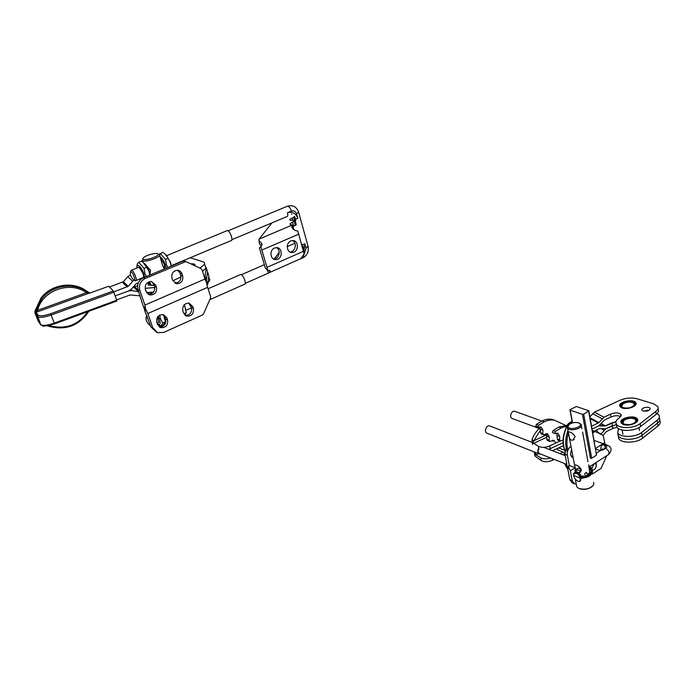 <?xml version="1.0" encoding="UTF-8"?>
<svg xmlns="http://www.w3.org/2000/svg" width="695" height="695" viewBox="0 0 695 695"><rect width="100%" height="100%" fill="white"/><g stroke="black" fill="none" stroke-linecap="round" stroke-linejoin="round"><path stroke-width="1.04" d="M205.581 266.48L206.302 267.957L205.06 276.002L207.327 286.349L210.568 296.391L210.472 298.094L203.574 313.819L202.393 315.026L163.725 332.41L157.513 332.688L152.778 327.762L150.919 326.928L156.566 332.262M207.666 287.33L147.835 313.506L144.517 306.86L144.325 309.405L150.919 326.928M147.835 313.506L152.778 327.762M207.206 270.798L207.588 271.997L206.38 280.12L205.911 278.643M185.409 315.443C189.996 315.148 192.002 312.585 191.412 307.763L188.771 303.081M159.303 326.937C164.159 326.789 166.279 324.2 165.688 319.179L163.082 314.557M192.697 306.46L188.988 303.116C184.305 303.315 182.255 305.887 182.837 310.83L183.523 312.889L186.946 316.147C191.759 316.147 193.896 313.601 193.366 308.511L192.697 306.46L190.743 305.713M157.496 324.461L160.588 327.597C165.749 327.927 168.077 325.39 167.582 319.978L166.878 317.902L163.473 314.644C158.451 314.557 156.219 317.137 156.783 322.384L157.496 324.461M148.661 294.35L153.491 292.213M206.962 284.802L207.779 284.446L205.303 280.007L202.08 269.851L201.029 268.618L185.817 261.555L145.203 278.469L143.344 277.791L183.072 261.103L184.688 261.138M139.869 290.553L138.018 289.841L143.535 307.147L145.863 310.743L144.908 305.07L139.869 290.553C138.574 285.141 140.347 281.11 145.203 278.469M138.018 289.841C136.724 284.437 138.496 280.424 143.344 277.791M177.746 270.303L180.04 273.204L180.735 275.307C181.378 280.042 179.458 282.63 174.958 283.073L174.853 283.065M151.579 281.518L153.821 284.351L154.542 286.47C155.194 291.466 153.1 294.072 148.287 294.306M206.302 280.267L207.666 284.238M208.491 274.82L208.874 276.028L207.692 284.229M206.302 267.957L207.588 271.997L206.276 280.163M182.681 275.958C183.324 280.702 181.395 283.308 176.886 283.751L172.655 280.233L171.952 278.122C171.265 273.543 173.09 270.928 177.434 270.277C179.649 270.477 181.169 271.667 181.986 273.847L182.681 275.958L180.735 275.307M145.42 289.415C144.716 284.576 146.706 281.935 151.371 281.484L155.706 285.037L156.427 287.165C157.07 292.204 154.959 294.819 150.103 295.019L146.15 291.553L145.42 289.415M194.643 265.568L194.756 264.395L194.061 264.117M193.757 265.142L193.801 263.918L190.916 263.787M300.648 258.94L304.202 254.057L297.79 231.035C294.828 230.636 292.786 229.289 291.665 226.987L292.569 225.102L290.241 224.476C289.737 223.912 290.51 223.173 292.552 222.261L295.201 220.654L289.911 220.167C289.424 219.62 290.189 218.899 292.195 218.004L293.785 217.335L294.689 216.484L294.124 216.362M267.775 270.155L260.912 246.855L259.383 247.863L265.36 268.114L267.775 270.155L270.164 270.972L268.652 273.144L267.106 269.591M301.578 257.367L301.812 258.114L300.978 258.592M301.917 244.822L302.62 244.97L302.151 245.665M294.88 243.198L287.217 246.69M274.308 259.009L279.208 252.198M260.912 246.855L262.206 244.232L259 240.383L259.113 239.106L271.91 222.895M260.408 247.185L261.164 245.231L259.539 244.154L259 240.383M293.455 229.159L292.569 225.102M302.673 245.187L303.698 248.853L303.272 249.531M303.281 249.687L304.193 253.866M290.831 240.991L292.404 240.6C299.163 239.897 298.928 252.589 292.204 252.502C286.618 252.989 285.402 243.015 290.831 240.991M274.525 248.046L276.228 247.637C283.117 247.055 282.683 259.852 275.846 259.626C270.225 259.991 269.069 250.078 274.525 248.046M292.578 240.6C297.399 242.807 295.297 252.094 290.024 251.955L289.937 251.955M276.428 247.637C281.345 249.931 279.086 259.313 273.7 259.053L273.595 259.053M291.361 214.112L291.813 213.921M295.323 221.106L295.792 220.454L294.75 216.675M292.942 226.622L296.313 224.667L295.253 220.854M164.307 324.026L165.019 324.304M142.909 258.844L142.475 260.625C145.133 262.91 162.83 256.455 159.346 254.492L159.085 254.353M165.584 318.883L165.306 319.361M164.359 268.965L162.456 265.238L159.624 255.326M146.541 265.907L150.537 270.216L149.981 274.499M147.392 255.473C143.943 256.968 142.501 258.175 143.066 259.096C144.977 261.398 161.57 255.352 157.8 253.744C155.628 253.119 152.162 253.692 147.392 255.473M130.495 271.754L131.398 270.277C133.987 270.59 138.097 281.631 135.334 280.797L134.274 280.137M133.796 280.137L133.692 280.094C130.782 276.923 129.748 274.134 130.564 271.745C132.554 271.293 136.376 281.24 133.796 280.137M146.202 316.998L146.949 315.521M150.207 324.878L149.416 325.095C146.549 322.046 145.498 319.335 146.254 316.981L147.861 318.145M239.801 274.881L240.592 274.534C243.476 274.568 247.185 284.959 244.136 284.437L209.768 299.693M226.431 230.914L227.256 230.575C230.227 230.662 233.824 241.356 230.697 240.765L171.291 265.707M150.024 274.985L149.208 271.328C147.87 267.679 146.271 265.064 144.404 263.492M146.324 276.541L144.916 273.509L143.978 268.366L138.705 262.276L141.424 261.164L142.935 262.197L146.697 267.228L149.069 271.771L149.825 275.072M143.978 268.366L146.697 267.228M144.612 277.262L143.778 273.604C141.528 268.018 139.391 265.255 137.367 265.316L136.776 268.053M138.705 262.276L137.497 263.666L136.819 266.168M138.036 267.532L139.304 267.506L142.918 273.291C143.683 275.68 143.743 277.149 143.074 277.679M184.079 304.957L185.33 307.755L186.182 312.689L183.88 313.714M184.357 304.653L186.112 311.638M186.182 312.689L184.827 314.974M158.086 324.165L160.667 326.172L163.282 324.999L165.367 321.95L162.734 323.123L160.432 318.77L159.642 315.139M165.314 321.16L164.376 315.886M160.667 326.172L162.734 323.123M163.655 315.026L165.367 321.95M157.096 323.305L158.139 324.2C160.241 325.138 160.632 323.349 159.303 318.84L158.225 316.225M157.748 316.772L158.59 322.541M167.738 267.549L166.374 264.534L165.48 259.426L168.147 258.314L164.593 253.562L162.821 252.346L159.242 254.431M160.797 258.662L164.35 264.343L164.472 268.687M160.059 256.611C162.048 257.967 163.768 260.634 165.228 264.63L166.009 268.27M165.48 259.426L160.163 253.44M168.147 258.314L170.44 262.832L171.17 266.107M165.992 254.83L170.553 262.406L171.317 266.046M89.603 292.916L86.015 290.649C72.593 281.006 50.978 284.42 40.935 298.164L35.393 310.161M35.428 309.918L35.879 311.734L41.639 299.145C51.717 285.358 73.401 281.927 86.858 291.587L88.117 292.378M90.142 292.977L108.698 286.244L90.133 292.977M36.071 311.386L36.366 309.805L37.634 310.291L36.053 312.098M86.858 291.587L86.415 292.691L37.634 310.291C42.317 290.302 70.047 280.572 86.415 292.691L88.074 293.307L90.115 292.96M35.402 313.549L35.61 312.689L37.443 315.452L37.99 315.043L36.157 312.29L89.803 292.908M108.715 286.262L113.363 290.953L116.96 300.978L54.557 323.827M113.963 292.195L51.204 315.017C44.515 317.276 39.989 317.858 37.617 316.764L34.898 312.793L35.089 310.839M35.115 310.769L35.879 311.734L34.976 311.056M85.98 290.623L87.11 291.448M34.898 312.793L38.121 320.916M88.821 293.038L88.543 292.317L89.499 292.916M116.699 299.858L130.087 294.949L140.112 295.844M137.541 285.906L133.284 286.992M138.348 282.769L135.933 283.951L131.503 289.033L128.688 290.962L115.274 295.862L128.688 290.962L132.067 290.64L138.635 291.7L133.614 287.044M147.175 293.333L149.295 292.56M207.935 282.535C209.881 280.815 210.298 279.477 209.186 278.513L208.726 277.053M130.425 274.855L127.724 276.723L123.354 281.727L128.227 286.323L133.84 280.163M113.832 291.857L128.227 286.323M123.354 281.727L109.489 287.044M202.497 271.154C205.65 268.991 206.571 267.323 205.26 266.159L204.486 263.735M146.576 292.491L153.569 292.117M199.691 267.983C204.017 265.438 205.442 263.492 203.965 262.119L190.204 257.767M172.873 280.78L181.021 276.914M145.159 288.364L154.785 287.487M183.68 260.503L184.479 261.138M154.203 285.48L148.4 285.011C147.679 284.298 148.139 283.308 149.799 282.04M149.981 282.552L148.565 285.132M150.259 283.386L150.528 285.037L154.151 285.332M150.546 284.212L150.893 285.176M183.576 260.964L182.967 260.807M182.194 261.476L181.673 261.346M181.247 261.876L180.552 261.815M598.056 432.455L600.923 434.045L605.944 428.711L599.272 428.711L594.173 431.117L599.272 428.711L605.944 428.711L616.352 424.489M552.577 450.742L563.384 445.643L552.577 450.742M592.123 429.024L598.769 425.896L592.123 429.024L598.769 425.896L604.763 426.026L600.993 423.985L604.763 426.026L611.939 422.847L612.417 425.653L605.944 428.711L612.417 425.653L611.939 422.847L615.996 421.665L605.458 425.905L598.769 425.896L604.442 420.049L610.94 417L610.453 414.177C615.31 412.344 618.863 412.5 621.122 414.646L619.497 417.721C616.361 419.763 615.284 421.848 616.257 423.967C618.315 428.885 634.161 428.667 640.208 423.559L655.828 411.423C657.861 409.781 658.513 408.165 657.765 406.575L653.865 403.908L637.237 398.791C631.52 397.366 625.63 397.922 619.566 400.442L594.399 412.161L589.933 416.8M548.859 449.3L563.089 442.698M617.89 433.602L618.229 435.609L617.751 432.768L618.463 428.589L617.751 432.768C619.81 437.737 635.604 437.581 641.624 432.438L657.166 420.232C659.19 418.581 659.833 416.948 659.086 415.341L657.166 413.482L659.086 415.341C659.833 416.948 659.19 418.581 657.166 420.232L657.6 423.081C659.616 421.431 660.259 419.789 659.512 418.173C660.259 419.789 659.616 421.431 657.6 423.081C659.616 421.431 660.259 419.789 659.512 418.173M648.591 410.554L647.149 410.093L648.591 410.554M649.616 419.476L651.484 418.016L649.616 419.476M642.076 435.313L657.6 423.081L642.076 435.313L657.6 423.081L657.166 420.232L641.624 432.438L642.076 435.313C636.064 440.465 620.288 440.604 618.229 435.609C620.288 440.604 636.064 440.465 642.076 435.313C636.064 440.465 620.288 440.604 618.229 435.609L617.751 432.768C619.81 437.737 635.604 437.581 641.624 432.438L642.536 438.18L658.026 425.922C660.05 424.263 660.684 422.63 659.937 421.005L659.781 419.962M590.116 417.817L598.908 422.569L603.955 417.226L610.453 414.177M533.161 442.368L532.561 444.505L531.996 439.718L533.76 440.804L533.082 442.811L538.364 446.303C541.509 447.797 545.306 447.649 549.754 445.869L560.066 441.021M540.597 429.944L533.76 440.804L546.817 434.722M540.276 427.538C536.479 430.857 533.717 434.914 531.996 439.718M591.619 426.2L598.908 422.569M616.413 424.845L616.743 426.834C618.802 431.769 634.631 431.569 640.668 426.452L656.262 414.29C658.295 412.648 658.938 411.023 658.191 409.424L658.026 408.339M610.94 417C614.701 415.428 617.977 415.306 620.774 416.644M649.087 410.293L643.414 411.084M642.71 410.823L641.937 410.146C640.529 407.852 649.104 406.01 650.129 408.391C649.486 410.815 647.019 411.631 642.71 410.823M621.365 407.626L619.94 406.367C617.203 401.962 633.849 398.261 635.838 402.839C638.149 406.367 626.108 410.354 621.365 407.626M622.581 424.124L621.13 422.812C618.229 418.164 635.317 414.324 637.445 419.155C639.895 422.89 627.489 427.051 622.581 424.124M637.445 421.005L635.916 418.199C631.92 416.67 627.724 417.026 623.319 419.25L621.234 421.491L621.504 423.333M624.162 419.528C621.825 421.179 621.669 422.638 623.693 423.924C629.166 425.41 633.362 424.471 636.281 421.101C635.169 417.434 631.13 416.913 624.162 419.528M635.369 422.343L635.916 420.093C633.267 417.747 629.453 417.686 624.449 419.902L622.833 423.02L623.901 424.028M635.838 404.542L634.439 401.979C630.574 400.502 626.456 400.85 622.095 403.013L620.053 405.176L620.296 406.853M622.911 403.274C620.67 404.811 620.487 406.184 622.355 407.392C627.707 408.825 631.816 407.913 634.7 404.646C633.579 401.206 629.653 400.746 622.911 403.274M633.875 405.802L634.353 403.752C631.798 401.536 628.08 401.493 623.198 403.63L621.608 406.584L622.555 407.487M534.264 451.967L534.898 455.911L541.266 460.611C544.402 462.149 548.181 462.027 552.603 460.238L554.263 459.447M538.477 453.635L535.975 454.808L535.428 454.243M535.906 452.61L535.497 453.826M534.898 455.911L535.298 454.652M535.975 454.808L540.693 457.805C543.264 459.16 546.574 459.221 550.614 458.005M560.031 453.635L563.019 452.219M603.043 435.374L606.431 431.517L612.894 428.45L612.417 425.653M618.368 436.434L618.706 438.449C620.774 443.462 636.533 443.341 642.536 438.18M612.894 428.45L617.012 427.26M576.45 485.214L576.746 486.752L578.709 488.411C585.381 490.114 590.403 488.82 593.773 484.519L593.652 482.373L593.773 484.519C590.403 488.82 585.381 490.114 578.709 488.411L576.746 486.752L576.45 485.214M574.652 475.771L580.229 478.23L574.652 475.771M580.985 478.264C588.613 477.561 592.166 475.267 591.645 471.375C592.166 475.267 588.613 477.561 580.985 478.264M581.863 477.769C589.456 476.614 592.427 474.207 590.793 470.55C592.427 474.207 589.456 476.614 581.863 477.769M581.698 477.135L583.991 476.909L581.698 477.135M585.025 476.683L590.22 473.139L585.025 476.683M589.143 474.633L589.933 473.443L589.846 471.879L590.22 473.139L589.143 474.633M579.022 488.55C583.93 490.105 588.404 489.358 592.453 486.318C588.404 489.358 583.93 490.105 579.022 488.55M566.59 466.041L566.79 467.474L568.006 466.006L570.326 470.828L572.202 480.636L574.583 483.85L576.216 483.998M566.79 467.474L567.954 469.881L569.831 479.654L572.211 482.869L574.348 483.746M566.555 465.763L566.234 464.191M596.423 430.057L598.447 433.072M591.784 468.76L593.999 463.869M592.357 470.22C595.024 469.785 596.353 467.831 596.345 464.347L596.015 462.583M592.149 474.172L601.071 468.413L606.761 455.703M566.416 465.172L565.799 464.025L566.416 465.172M563.193 454.86L564.827 453.392M605.102 444.392L603.164 435.435L595.285 431.508L592.783 432.724M567.32 455.121L564.931 454.191L566.842 464.104L566.495 465.919L568.519 468.673L569.222 465.051L567.32 455.121C566.929 451.429 568.154 448.483 570.986 446.277M564.931 454.191L566.208 447.91M566.642 466.119L566.72 466.736M566.885 467.587L567.45 468.491M592.418 430.657L595.241 431.491M570.743 455.277L573.132 457.597L572.376 457.519L570.769 455.407L570.491 453.948L571.603 449.552M566.972 468.048L564.557 463.53M590.185 473.842C591.619 472.513 591.236 470.48 589.047 467.744M579.752 481.513C582.036 478.933 580.951 475.936 576.511 472.522L574.965 472.331L573.818 473.286L573.601 474.807M576.225 473.199L573.809 473.886C573.349 476.648 574.591 479.02 577.528 481.018C581.967 483.303 580.568 474.781 576.225 473.199M581.932 478.247C581.333 475.345 579.812 473.252 577.363 471.974L574.921 472.339M590.342 474.685C592.47 473.113 591.984 470.515 588.891 466.892M592.044 473.599L592.34 473.104C592.844 470.385 591.654 467.883 588.761 465.607M592.531 471.54C592.296 469.003 591.037 467.005 588.752 465.563M564.8 452.905L557.468 449.717L557.668 448.345M564.592 450.195L558.606 447.901M565.122 425.175L554.94 420.388C551.569 419.502 548.042 419.971 544.359 421.804L538.677 425.21L538.052 427.182L541.092 427.043L542.882 430.17L542.812 433.567L543.516 434.809L547.469 433.671L549.215 436.773L549.137 440.222L549.823 441.447L553.846 440.256L555.47 442.333M554.315 420.171L552.647 419.58C549.285 418.685 545.757 419.155 542.083 420.979L536.401 424.367L535.784 426.339L538.052 427.182M563.089 439.926L560.318 441.108L559.614 439.848L557.26 438.971L557.963 440.23L560.213 441.073M556.73 433.22L557.26 438.971M552.508 432.516L555.166 433.663M552.438 432.168L553.142 430.509L558.858 427.043L567.302 425.184M566.825 426.087L561.221 427.894L558.858 427.043M554.792 433.037L555.496 431.378L561.221 427.894M554.862 433.385L557.92 433.228L559.701 436.399L559.614 439.848M553.194 441.473L552.681 440.23M549.736 441.412L547.547 440.587L546.861 439.362L546.322 433.645M543.42 434.775L541.249 433.958L540.545 432.716L539.963 427.017M538.364 427.46L535.784 426.339M542.083 420.979L544.359 421.804M581.35 476.214L583.748 476.005M587.449 474.72L589.725 472.409L588.622 464.851M568.458 425.184L567.355 426.765L567.528 428.042C569.5 432.038 583.757 428.346 581.124 424.532L579.83 423.455M576.198 471.731L574.539 465.068L574.939 464.816C577.267 465.103 579.387 466.666 581.298 469.533L579.144 472.956L580.403 472.148M587.935 461.689L582.592 431.986M575.139 436.582L572.836 440.187C571.16 440.508 569.987 439.622 569.327 437.529L568.319 432.194L568.771 431.89C571.16 432.134 573.279 433.697 575.139 436.582M569.857 423.976L568.076 425.939C566.972 431.534 585.633 426.704 579.1 423.09C576.216 422.03 573.14 422.325 569.857 423.976M581.463 476.475L582.818 476.431M587.492 474.885L588.5 474.016M489.905 426.009L489.706 425.931C486.326 424.619 483.581 432.247 487.073 433.237L539.259 453.948M514.96 411.37L514.717 411.284C511.39 410.12 508.888 417.704 512.319 418.546L539.207 428.502M538.799 448.475C537.678 450.942 537.939 452.662 539.581 453.635L566.885 464.451M538.712 448.049C537.305 450.864 537.548 452.853 539.442 454.017L540.667 454.061M586.545 472.339L587.649 475.667L586.545 472.339L587.588 475.354L586.545 472.339L584.895 473.399L586.545 472.339M585.094 477.083L584.895 473.399L585.094 477.083M580.846 471.601C578.553 469.733 576.876 469.542 575.816 471.028C576.876 469.542 578.553 469.733 580.846 471.601C578.553 469.733 576.876 469.542 575.816 471.028C576.876 469.542 578.553 469.733 580.846 471.601M575.712 471.245L575.512 471.974L575.712 471.245M581.272 470.593L579.335 468.048L575.095 469.499L575.156 472.2L575.095 469.499L575.156 472.2L575.095 469.499L580.09 467.561L575.095 469.499L580.09 467.561L579.335 468.048L581.272 470.593M582.853 476.588L582.914 477.065L582.853 476.588M570.612 423.568L570.708 422.369L570.43 423.507L569.605 422.925L568.067 424.332C563.019 433.723 561.994 442.585 565.018 450.899M570.204 409.598L570.195 410.172L582.471 414.342L583.704 414.185L588.847 410.771L576.311 406.497L570.204 409.598M568.449 423.507L572.124 421.509M569.605 422.925L572.028 421.292L569.831 422.551M569.726 422.595L567.815 424.271C562.689 433.776 561.742 442.724 564.974 451.107M205.06 276.002L204.165 276.393M193.366 308.511L191.412 307.763M167.582 319.978L165.688 319.179M166.878 317.902L164.984 317.111M205.016 279.043L144.908 305.07M208.874 276.028L207.588 271.997M181.986 273.847L180.04 273.204M183.072 261.103L185.035 261.711M156.427 287.165L154.542 286.47M155.706 285.037L153.821 284.351M303.698 251.199L267.201 267.271M292.274 225.024L259.113 239.106M298.928 234.085L262.102 249.948M293.785 217.335L294.671 220.524M292.195 218.004L292.89 220.497M294.28 221.531L295.401 225.545M292.552 222.261L293.672 226.283M301.899 244.753L304.853 243.823L306.061 248.176L304.375 253.623M304.853 243.823L303.88 251.833M303.515 254.509C303.958 256.698 303.628 257.854 302.525 257.967L300.813 258.722M231.826 239.714L286.531 216.762C287.756 216.614 288.078 215.276 287.478 212.731L291.413 211.089C293.863 210.376 295.584 211.315 296.565 213.921L298.589 212.036C296.557 206.763 292.899 204.799 287.617 206.137L286.8 206.476M287.478 212.731C292.395 211.297 295.844 213.174 297.799 218.378L296.565 213.921M295.436 219.16L297.799 218.378M306.061 248.176L308.015 246.169L298.711 212.462M291.413 211.089C290.44 208.196 289.181 206.545 287.617 206.137L227.995 230.853M87.718 311.699C78.231 325.277 65.295 329.873 48.902 325.486M47.138 325.79C64.852 331.089 78.752 326.25 88.847 311.282C78.752 326.216 64.861 331.046 47.164 325.79M40.901 324.999L37.304 316.442L37.443 315.452L40.762 324.8C43.142 325.938 47.66 325.373 54.323 323.106L116.821 300.205M113.363 290.953L50.622 313.74C43.924 315.973 39.711 316.407 37.99 315.043M54.523 323.844L50.622 313.74M38.008 320.743L40.449 324.478L42.36 325.79C42.56 326.607 46.617 325.964 54.54 323.861L116.96 300.978M41.431 298.859L36.6 308.771M130.964 289.589L132.067 290.64M138.097 290.058L134.717 286.939M132.667 281.223L127.724 276.723M122.424 282.361L127.281 286.966M550.318 448.709L549.754 445.869M600.011 425.062L600.862 425.522L600.011 425.062M605.458 425.905L601.271 423.646L605.458 425.905M602.061 418.72L592.531 413.638M546.913 437.172L533.63 443.367M590.281 418.738L598.273 423.073M538.938 449.135L538.364 446.303M603.955 417.226L594.399 412.161M656.262 414.29L655.828 411.423M640.668 426.452L640.208 423.559M604.068 430.214L601.436 428.772M541.266 460.611L540.693 457.805M552.603 460.238L552.29 458.665M658.026 425.922L657.6 423.081M572.202 480.636L569.831 479.654M574.974 467.883L570.326 470.828M596.345 464.347L594.416 463.608M604.789 442.576L595.589 448.388M592.461 430.926L594.512 431.656M538.677 425.21L536.401 424.367M537.982 426.843L535.715 426M540.614 429.328L542.882 430.17M540.545 432.716L542.812 433.567M546.939 435.913L549.215 436.773M546.861 439.362L549.137 440.222M559.701 436.399L557.347 435.53M553.142 430.509L555.496 431.378M607.552 445.278L605.597 445.547L602.843 444.539C605.866 445.955 605.936 447.745 603.052 449.926L601.175 450.264M605.597 445.547C607.117 446.251 607.152 447.146 605.719 448.232L603.052 449.926M602.843 444.539C600.932 446.164 600.332 448.101 601.053 450.343M589.994 466.432L608.038 454.878C609.836 452.905 609.063 450.69 605.719 448.232M572.567 422.864L570.195 410.172M567.997 449.986C566.425 444.843 566.547 439.188 568.371 433.02M567.398 451.82C564.931 445.46 565.131 438.31 567.98 430.396M582.471 414.342L590.489 458.379L591.706 458.231L596.519 455.173L588.63 411.197M583.704 414.185L591.706 458.231M569.97 410.015L572.385 422.916L570.899 422.395L572.141 421.639M588.874 410.91L596.519 455.173M185.756 315.669L186.946 316.147M159.824 327.267L160.588 327.597M183.854 260.946L185.817 261.555M174.958 283.073L176.886 283.751M148.322 294.333L150.103 295.019M193.801 263.918L194.591 264.291M195.217 265.811L194.965 265.038M269.521 270.233L270.164 270.972M300.57 258.766L269.895 272.379M262.206 244.232L261.164 245.231M290.024 251.955L292.204 252.502M273.7 259.053L275.846 259.626M150.867 285.159L149.651 281.588M143.048 262.284L142.475 260.625M143.066 259.096L142.345 260.512M157.8 253.744L159.181 254.396M133.761 280.12L135.03 280.693M130.564 271.745L131.138 270.268M264.474 264.639L241.313 274.794M268.591 273.013L245.213 283.386M149.503 325.13L150.424 325.529M146.254 316.981L146.793 315.521M240.592 274.534L208.126 288.764M191.438 307.824L186.095 310.196M158.147 322.602L157.027 323.097M293.029 226.579L293.855 229.524M303.333 257.593C307.312 255.065 308.919 251.416 308.146 246.647M136.012 280.511L142.623 277.739M131.398 270.277L138.731 267.236M166.809 255.612L227.256 230.575M137.367 265.316L137.497 263.666M158.139 324.2L159.65 325.477M36.366 309.805L41.639 299.145L40.935 298.164C50.97 284.403 72.575 280.988 85.989 290.623M34.811 311.482L35.506 312.533M88.013 292.248L89.586 292.916M150.78 292.465L151.058 293.264M650.129 408.391L650.216 408.981M616.257 423.967L616.743 426.834M621.122 414.646L621.278 415.601M622.164 430.023L622.868 434.219M638.957 427.581L639.426 430.518M636.073 421.083L635.916 420.093M621.174 414.759L621.295 415.48M634.492 404.655L634.353 403.752M618.229 435.609L618.706 438.449M575.295 479.159L576.746 486.752L575.295 479.159M590.038 473.026L589.838 471.94L590.038 473.026M566.616 465.78L566.243 464.199M592.861 430.648L595.285 431.508M589.534 474.181L587.605 475.423M573.809 473.886L573.818 473.286M575.529 470.254L575.816 471.783L574.965 472.331M554.94 420.388L552.647 419.58M581.897 428.772L581.324 425.653M574.539 465.068L569.327 437.529M568.319 432.194L567.528 428.042M568.076 425.939L567.355 426.765M579.1 423.09L579.943 423.507M572.836 440.187L574.166 439.37M601.827 449.847L602.643 448.753L596.466 453.253M608.785 454.382C612.234 450.195 611.756 447.137 607.352 445.2L594.164 440.43M600.454 450.725L595.693 448.97M541.883 421.101L514.717 411.284M569.283 465.398L574.93 467.639M543.751 447.319L565.209 455.651M489.706 425.931L532.023 442.333"/></g></svg>
